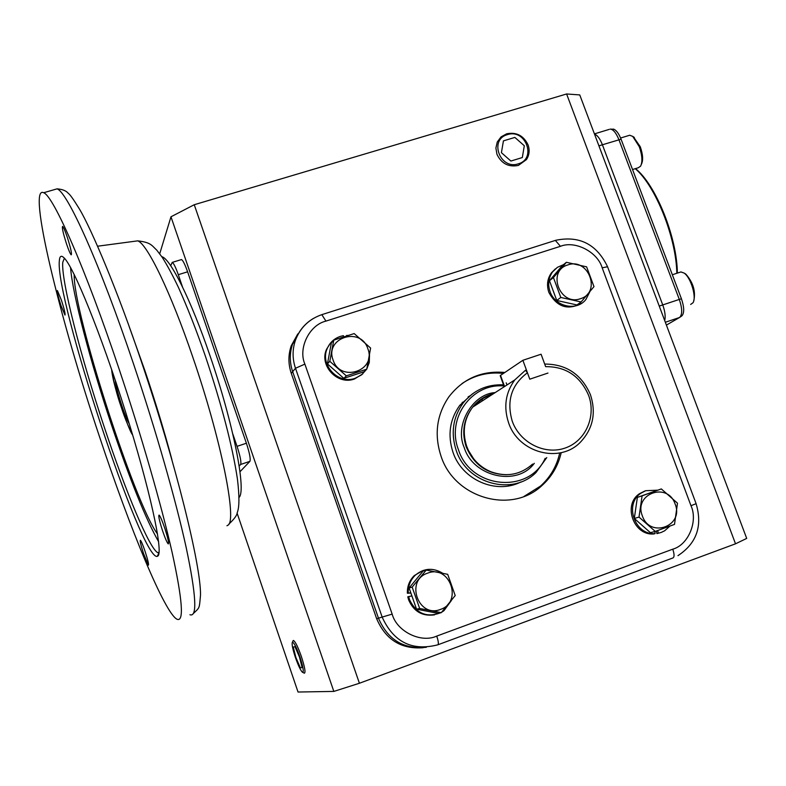 <?xml version="1.0" encoding="UTF-8"?>
<svg xmlns="http://www.w3.org/2000/svg" width="786" height="786" viewBox="0 0 786 786"><rect width="100%" height="100%" fill="white"/><g stroke="black" fill="none" stroke-linecap="round" stroke-linejoin="round"><path stroke-width="1.18" d="M119.02 368.811C85.625 268.94 53.409 195.793 43.662 192.727C27.107 184.533 59.402 317.19 99.508 436.721C130.132 529.184 164.814 613.345 177.066 619.26C184.16 622.227 182.499 599.924 172.105 552.332C161.376 505.005 141.195 434.923 119.02 368.811M67.242 237.087C70.691 247.934 72.017 253.849 71.221 254.841C70.298 254.045 68.755 250.469 66.594 244.122C63.155 233.344 61.829 227.439 62.615 226.397C63.528 227.164 65.071 230.73 67.242 237.087M164.755 528.172C167.939 538.076 169.118 543.332 168.273 543.932C167.104 542.841 165.198 538.469 162.574 530.805C159.411 520.971 158.241 515.724 159.077 515.076C160.226 516.127 162.122 520.499 164.755 528.172M145.204 551.733C147.896 560.123 148.967 564.594 148.387 565.154L143.583 553.678C140.891 545.337 139.829 540.866 140.399 540.277C141.303 541.161 142.905 544.983 145.204 551.733M61.416 300.173C64.324 309.262 65.503 314.223 64.963 315.048L60.935 305.42C58.046 296.381 56.867 291.429 57.398 290.565L61.416 300.173M64.383 258.211L62.762 262.298C60.994 280.18 80.693 356.677 104.361 427.397C125.848 492.164 149.615 549.06 157.819 552.686L159.008 552.882M59.353 260.579C59.697 256.167 61.18 255.175 63.794 257.602C73.344 265.933 101.05 334.021 125.328 411.137C149.664 488.283 163.449 551.625 157.966 555.948L157.239 556.36C141.667 561.253 54.804 297.727 59.353 260.579M70.553 267.495C72.43 293.826 90.429 361.963 111.553 425.069C130.191 480.472 145.872 519.359 158.615 541.731M239.062 497.43C246.617 490.847 233.177 422.711 209.921 355.488C191.116 300.242 170.277 258.398 161.818 256.698M157.524 533.989C134.76 504.013 73.118 312.052 74.179 274.432M129.258 423.782C125.396 418.349 115.375 387.164 115.355 380.493M527.435 372.77L529.774 379.186L547.98 373.055L529.774 379.186L522.877 360.293L541.082 354.221L545.641 366.659C565.812 366.522 580.117 376.042 588.547 395.22C596.486 416.266 585.678 441.044 565.193 448.02C544.826 455.31 519.88 442.744 512.275 421.276C506.351 400.968 511.411 384.806 527.435 372.77L525.49 370.245L514.791 379.913C505.496 392.695 503.423 406.971 508.571 422.721C518.357 452.883 559.671 463.907 580.432 442.174C592.988 428.773 596.328 412.964 590.453 394.749C581.483 374.283 566.225 364.056 544.688 364.075M522.877 360.293L500.525 375.384L504.573 386.515M534.293 463.308C517.139 486.937 473.113 476.886 464.212 447.578C454.151 425.098 472.769 393.717 495.19 392.587M493.647 393.58C485.149 395.741 478.143 400.27 472.632 407.168C464.045 418.918 462.08 431.995 466.737 446.409L468.436 450.476C473.359 460.4 480.826 467.483 490.847 471.738C506.548 477.367 520.479 474.813 532.623 464.074M545.199 458.307C528.909 494.365 470.618 488.843 458.405 449.572C446.124 418.339 471.993 382.831 503.944 385.995M546.771 457.59L536.013 472.533C512.472 496.251 466.904 483.842 456.224 450.466C450.633 433.204 452.883 417.454 462.974 403.238C473.378 390.288 486.898 384.158 503.531 384.835M483.449 400.182L480.777 399.907M464.123 401.774L462.188 402.422M473.683 458.847L468.446 450.506L466.55 445.868M473.427 406.657C478.458 400.752 484.677 396.734 492.095 394.592M508.178 485.984L509.77 484.687M506.204 382.821L506.98 384.963M367.858 348.758C360.794 326.062 324.382 337.725 333.097 360.047C340.24 382.929 376.7 370.933 367.858 348.758M370.609 348.051L354.162 333.578L333.775 340.142L329.806 361.305L346.331 375.855L366.748 369.174L370.609 348.051M333.775 340.142L331.368 342.912L327.428 363.908L343.836 378.351L364.095 371.709L366.748 369.174M346.331 375.855L343.836 378.351M329.806 361.305L327.428 363.908M366.492 369.41L361.609 374.843L355.134 378.302C338.157 384.757 319.558 364.763 327.29 348.395C329.894 342.49 334.247 338.491 340.358 336.388L343.394 335.651L343.62 336.791M362.788 373.851L354.388 379.019C337.449 385.464 318.89 365.519 326.603 349.18L330.474 343.099M346.842 335.769L348.11 335.376M369.518 354.958L369.263 362.533L366.807 368.899M346.822 335.347L346.302 335.936M451.262 600.651L443.962 610.673L441.604 612.265M440.641 612.795C426.67 617.924 416.315 613.581 409.555 599.747L408.681 596.574L407.796 596.8L408.671 599.973C413.79 611.547 422.406 616.509 434.53 614.858M410.832 592.89L408.239 592.988C408.052 586.022 410.361 580.137 415.146 575.332C423.752 568.111 432.909 567.404 442.626 573.21M408.239 592.988L407.354 593.224C407.177 586.277 409.477 580.402 414.251 575.607L423.173 570.43M408.681 596.574L411.903 595.926M410.901 593.096L407.354 593.224M654.905 531.503L655.052 533.625C634.724 535.305 623.927 503.924 641.032 493.146L645.728 490.7L657.479 490.189M669.937 526.089L664.671 530.776L661.203 532.446L656.919 533.615L656.339 531.022M655.052 533.625L653.647 533.989C633.359 535.659 622.6 504.357 639.666 493.598L645.227 490.857M658.324 533.252L657.715 530.53M589.834 291.744L585.875 299.525C576.678 311.541 555.024 306.786 550.053 291.586C547.626 284.385 548.471 277.822 552.578 271.897L557.362 267.348L563.415 264.685M581.611 303.308C567.806 310.637 556.901 307.021 548.893 292.471C546.476 285.289 547.321 278.735 551.418 272.83L555.378 268.861M427.672 573.141C404.869 580.284 418.26 618.494 440.465 609.415C463.17 602.086 449.73 564.22 427.672 573.141M426.228 570.076L412.169 587.113L419.675 608.472L441.251 612.667L455.212 595.552L447.696 574.32L426.228 570.076L423.065 571.078L409.113 587.977L416.551 609.17L437.959 613.335L441.251 612.667M419.675 608.472L416.551 609.17M412.169 587.113L409.113 587.977M642.368 515.911C649.943 538.724 684.311 526.129 675.145 504.052C667.658 481.425 633.32 493.687 642.368 515.911M639.008 517.09L655.259 531.405L674.506 524.39L677.483 503.178L661.321 488.931L642.093 495.838L639.008 517.09L634.302 518.465L650.425 532.672L655.259 531.405M661.321 488.931L637.377 497.371L634.302 518.465M637.377 497.371L642.093 495.838M580.441 298.709C601.663 292.628 588.508 257.356 567.905 264.911C546.604 270.806 559.73 306.393 580.441 298.709M581.119 301.971L593.98 286.625L586.621 266.847L566.401 262.298L553.442 277.566L560.801 297.462L581.119 301.971L576.924 304.948L556.753 300.468L560.801 297.462M566.401 262.298L562.334 265.56L549.463 280.72L556.753 300.468M553.442 277.566L549.463 280.72M472.396 393.894L459.712 405.419C449.69 419.537 447.45 435.169 452.991 452.314C462.129 479.971 496.271 494.767 520.931 481.946M517.895 482.977L516.127 483.95L517.895 482.977M561.204 452.648C558.217 465.676 551.851 476.601 542.085 485.424C511.647 514.565 454.495 498.304 441.015 456.126C434.049 434.638 436.643 414.9 448.806 396.93C463.023 378.587 481.71 370.432 504.858 372.466M524.046 496.398L540.552 486.053C550.387 477.151 556.773 466.127 559.701 452.972M468.151 396.842L469.91 395.879L468.151 396.842M297.796 333.912L291.252 345.732C288.148 354.84 288.157 364.056 291.282 373.36L292.667 371.68L378.518 618.297C387.822 639.824 403.768 649.482 426.336 647.281C403.768 649.482 387.822 639.824 378.518 618.297L292.667 371.68C289.523 362.326 289.513 353.061 292.638 343.904C289.513 353.061 289.523 362.326 292.667 371.68L295.487 368.261L304.88 364.124L392.165 614.112C396.753 631.492 421.021 643.429 436.741 636.09L672.767 549.188C688.398 544.885 698.184 521.295 690.982 505.693L602.174 267.81C597.576 251.923 575.047 240.29 560.438 246.313L325.935 321.11C309.409 324.923 297.894 348.218 304.88 364.124M300.144 330.906L292.638 343.904L300.144 330.906M503.443 373.419C488.273 371.768 474.439 375.177 461.922 383.637M598.922 145.852L602.41 144.781C599.964 138.631 597.331 135.094 594.521 134.16C597.331 135.094 599.964 138.631 602.41 144.781L662.745 304.929C665.044 311.384 665.693 316.611 664.701 320.59C665.693 316.611 665.044 311.384 662.745 304.929L659.248 306.088M579.754 94.919L746.7 538.41L735.519 543.814L566.608 93.976L579.754 94.919M291.282 373.36L376.651 618.71C385.641 639.686 401.145 649.364 423.163 647.723M735.519 543.814L359.408 683.26L194.25 204.724L566.608 93.976M239.976 471.747L249.909 461.353C250.773 459.142 249.604 453.1 246.391 443.235L187.608 271.818C184.985 264.43 182.951 260.353 181.478 259.567L181.065 259.694M359.408 683.26L333.834 691.415L170.975 216.789L194.25 204.724M159.715 253.77L170.975 216.789M333.834 691.415L298.032 692.024L237.087 513.081M232.764 433.843L237.048 446.34C240.261 456.224 241.459 462.256 240.634 464.457L239.17 466.039M170.69 265.717L172.232 262.386C173.667 263.172 175.691 267.269 178.294 274.678L182.48 286.89M613.119 129.061L614.102 129.336C616.646 130.633 618.975 133.915 621.068 139.201L602.41 144.781L662.745 304.929L679.31 299.427C682.395 308.682 682.464 314.705 679.526 317.505L666.4 325.099M621.068 139.201L681.433 298.788C684.262 307.198 684.429 312.887 681.924 315.844L679.526 317.505L665.329 322.26M676.825 273.282C676.235 237.519 655.465 185.624 635.255 168.695M677.365 273.106C677.08 237.323 655.799 184.612 635.491 168.617M632.534 169.53L638.281 167.752L640.58 166.19C642.693 161.837 642.26 155.343 639.293 146.717L632.71 136.381L629.694 135.241L628.603 135.575M641.376 164.353L641.415 164.254C643.321 160.324 642.938 154.488 640.266 146.736L633.437 136.852M690.668 304.437L692.977 302.777C696.799 297.373 690.874 277.478 684.115 273.076L680.931 271.936L679.792 272.31M693.724 300.891L693.753 300.812C695.865 291.459 693.213 282.547 685.795 274.088L684.763 273.469M496.949 154.311L495.897 148.053L497.253 142.02L501.055 136.882L506.695 133.787C516.461 131.91 523.584 135.605 528.064 144.879C529.892 150.205 529.342 155.117 526.423 159.607L518.396 165.424C508.601 167.349 501.448 163.645 496.949 154.311M518.288 163.832C500.053 170.179 488.735 139.436 507.481 134.622C525.628 128.373 536.976 158.88 518.288 163.832M510.88 161.042L522.326 157.554L524.301 145.754L514.869 137.422L503.423 140.871L501.419 152.681L510.88 161.042M292.903 641.16L293.512 640.482C295.379 641.69 298.002 647.025 301.362 656.467C304.732 666.872 305.744 672.452 304.388 673.209L302.767 672.403M295.457 657.597C292.618 648.931 291.596 643.813 292.402 642.241C293.954 642.408 296.46 647.31 299.928 656.949C303.308 667.501 304.113 672.58 302.355 672.197C300.527 670.311 298.228 665.447 295.457 657.597M300.34 667.795L302.138 667.609L299.466 657.017L294.996 646.701L293.247 647.025L295.909 657.528L300.34 667.795M189.927 614.721C197.453 617.521 196.205 595.12 186.174 547.498C175.799 500.151 155.825 430.148 133.62 364.193C100.195 264.548 67.409 191.725 57.024 188.856L53.566 189.858M129.189 326.593L145.155 371.365C155.451 401.99 164.372 431.406 171.898 459.604M226.938 525.746L227.95 525.205C237.401 521 221.161 439.453 192.884 357.394C170.867 292.52 147.09 243.522 137.697 240.86L134.534 241.282M132.392 434.127C128.334 426.67 124.62 417.69 121.26 407.168C116.711 394.208 113.597 381.908 111.887 370.255M491.505 394.965C484.097 397.107 477.888 401.125 472.867 407.02L481.857 399.209M470.902 409.575C463.367 420.932 461.795 433.341 466.206 446.802C474.017 465.106 487.536 474.41 506.773 474.724M325.935 321.11L321.828 314.655M313.624 318.31C304.978 323.419 298.916 330.719 295.448 340.2C292.294 349.456 292.313 358.809 295.487 368.261L382.301 617.452C393.776 642.221 412.277 651.339 437.831 644.815C438.794 644.156 438.441 641.248 436.741 636.09M560.438 246.313L555.358 240.418M602.174 267.81L607.558 266.749L696.111 503.688L690.982 505.693M672.767 549.188C674.417 554.169 674.467 557.097 672.904 557.962L437.999 644.746M392.165 614.112L376.651 618.71M237.048 446.34L246.391 443.235M187.608 271.818L178.294 274.678M240.634 464.457L249.909 461.353M681.433 298.788L679.31 299.427L618.926 139.721C616.136 132.863 613.227 129.326 610.182 129.091L614.102 129.336M609.189 129.395L594.422 133.885M193.503 613.365C199.949 607.195 199.212 609.012 200.509 595.1C201.098 566.195 175.926 463.701 141.814 362.867C118.391 292.471 90.97 227.95 79.288 208.781C73.629 199.575 70.003 194.456 68.392 193.435C66.201 190.762 62.408 189.239 57.024 188.856L43.662 192.727M97.631 246.205L137.697 240.86C150.912 242.402 151.551 245.261 156.827 250.223L162.299 257.415C167.447 265.589 172.822 275.601 178.442 287.45C187.264 306.923 196.186 329.658 205.215 355.655C221.681 404.751 232.42 445.849 237.421 478.939C239.455 495.897 239.425 507.058 237.313 512.413C237.097 515.194 234.267 519.094 228.834 524.115M157.819 552.686L159.077 552.253M158.978 552.882L157.239 556.36M111.651 369.587C112.211 376.759 115.414 389.306 121.25 407.227C127.322 424.293 131.115 433.508 132.618 434.855M500.21 375.708L504.219 386.751M472.632 407.168L514.791 379.913M459.712 405.419L462.974 403.238M327.29 348.395L326.603 349.18M415.146 575.332L414.251 575.607M641.032 493.146L639.666 493.598M552.578 271.897L551.418 272.83M540.552 486.053L542.085 485.424M607.549 266.729C596.77 244.269 579.537 235.436 555.859 240.261L322.142 314.547C309.271 318.91 300.37 327.457 295.448 340.2L291.252 345.732M677.964 555.653C696.651 543.342 702.704 526.03 696.111 503.688M172.232 262.386L181.478 259.567M629.694 135.241L620.596 138.022M634.341 137.442L632.71 136.381M680.931 271.936L672.335 274.756M685.795 274.088L684.115 273.076M292.402 642.241L293.198 640.541"/></g></svg>

